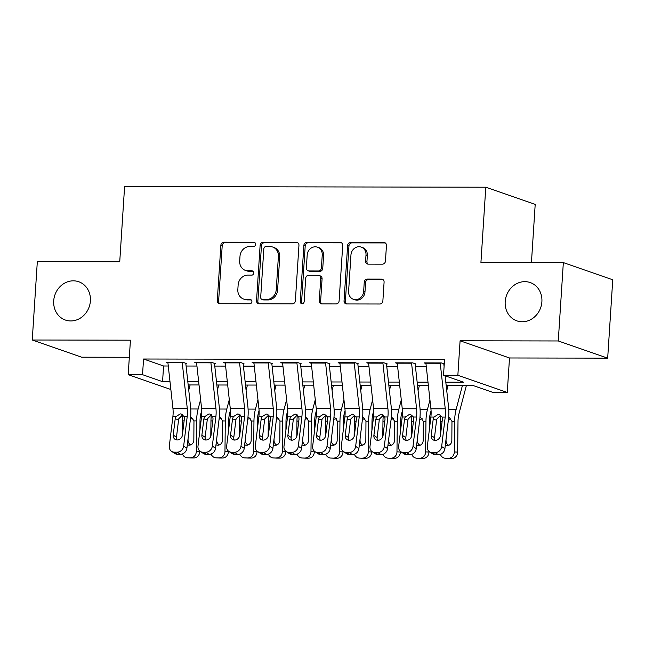 <?xml version="1.0" encoding="UTF-8"?>
<svg xmlns="http://www.w3.org/2000/svg" width="645" height="645" viewBox="0 0 645 645"><rect width="100%" height="100%" fill="white"/><g stroke="black" fill="none" stroke-linecap="round" stroke-linejoin="round"><path stroke-width="0.97" d="M255.605 244.391A2.177 1.951 -70.8 0 0 253.775 242.23L223.88 242.181A3.112 2.782 -70.8 0 0 220.864 245.253L217.284 300.635A3.112 2.782 -70.8 0 0 219.897 303.714L249.792 303.771A2.177 1.951 -70.8 0 0 250.647 299.562A2.177 1.951 -70.8 0 0 250.075 299.465L246.205 299.457A9.957 8.909 -70.8 0 1 243.568 299.014A9.957 8.909 -70.8 0 1 237.836 289.597L238.134 284.977A9.957 8.909 -70.8 0 1 247.777 275.149L251.647 275.157A2.177 1.951 -70.8 0 0 252.501 270.948A2.177 1.951 -70.8 0 0 251.921 270.852L248.059 270.844A9.957 8.909 -70.8 0 1 245.422 270.392A9.957 8.909 -70.8 0 1 239.69 260.975L239.988 256.363A9.957 8.909 -70.8 0 1 249.631 246.535L253.493 246.543A2.177 1.951 -70.8 0 0 255.605 244.391M505.196 301.675A20.277 18.149 -70.8 0 0 516.879 320.863A20.277 18.149 -70.8 0 0 541.889 301.747A20.277 18.149 -70.8 0 0 530.206 282.558A20.277 18.149 -70.8 0 0 505.196 301.675M53.704 300.86A20.277 18.149 -70.8 0 0 65.387 320.041A20.277 18.149 -70.8 0 0 90.397 300.925A20.277 18.149 -70.8 0 0 78.714 281.736A20.277 18.149 -70.8 0 0 53.704 300.86M382.437 264.16A3.112 2.782 -70.8 0 0 385.452 261.088L386.452 245.552A3.112 2.782 -70.8 0 0 383.839 242.472L350.638 242.407A3.112 2.782 -70.8 0 0 347.623 245.479L344.043 300.86A3.112 2.782 -70.8 0 0 346.655 303.948L379.865 304.005A3.112 2.782 -70.8 0 0 382.872 300.933L384.089 282.163A3.112 2.782 -70.8 0 0 381.469 279.083L367.263 279.059A3.112 2.782 -70.8 0 0 364.248 282.131L363.651 291.435A8.321 7.45 -70.8 0 1 353.387 299.28A8.321 7.45 -70.8 0 1 348.598 291.411L350.953 254.952A8.321 7.45 -70.8 0 1 361.216 247.108A8.321 7.45 -70.8 0 1 366.005 254.977L365.61 261.056A3.112 2.782 -70.8 0 0 368.231 264.136L382.437 264.16M563.343 262.596L612.75 279.785L607.679 358.152L558.272 340.963L563.343 262.596L480.928 262.442L485.79 187.211L124.598 186.558L119.736 261.789L37.321 261.636L32.25 340.004L130.435 340.181L128.202 374.664L142.537 374.689L143.545 359.015L444.542 359.563L443.526 375.237L457.861 375.261L507.268 392.458L492.941 392.426L472.906 385.46L446.171 385.412M558.272 340.963L460.087 340.786L457.861 375.261M298.949 245.39A3.112 2.782 -70.8 0 0 296.329 242.31L263.128 242.254A3.112 2.782 -70.8 0 0 260.12 245.326L256.533 300.707A3.112 2.782 -70.8 0 0 259.153 303.787L292.354 303.851A3.112 2.782 -70.8 0 0 295.37 300.78L298.949 245.39M306.883 242.327L340.084 242.391A3.112 2.782 -70.8 0 1 342.705 245.471L339.117 300.852A3.112 2.782 -70.8 0 1 336.11 303.924L321.895 303.9A3.112 2.782 -70.8 0 1 319.283 300.82L320.734 278.358A3.112 2.782 -70.8 0 0 318.122 275.278L308.697 275.262A3.112 2.782 -70.8 0 0 305.682 278.334L304.166 301.715A2.177 1.951 -70.8 0 1 300.231 301.707L303.876 245.398A3.112 2.782 -70.8 0 1 306.883 242.327L308.221 242.794L341.423 242.851L340.084 242.391M32.25 340.004L81.657 357.193L129.323 357.282M186.671 363.603L183.325 362.442L166.128 362.409L167.95 363.046M215.333 363.651L211.995 362.49L194.798 362.458L196.62 363.095M244.004 363.707L240.658 362.546L223.46 362.514L225.282 363.151M272.666 363.756L269.328 362.595L252.131 362.563L253.953 363.2M301.328 363.812L297.99 362.651L280.793 362.619L282.615 363.256M329.998 363.861L326.66 362.7L309.463 362.667L311.285 363.304M358.66 363.917L355.322 362.756L338.125 362.724L339.947 363.353M387.331 363.965L383.993 362.804L366.795 362.772L368.618 363.409M415.993 364.022L412.655 362.861L395.458 362.829L397.28 363.458M143.545 359.015L163.58 365.989L168.281 365.997M186.099 366.029L196.943 366.046M214.769 366.078L225.605 366.102M243.431 366.134L254.275 366.15M272.101 366.183L282.937 366.207M300.764 366.239L311.608 366.255M329.434 366.287L340.27 366.312M358.096 366.344L368.94 366.36M386.766 366.392L397.602 366.408M415.428 366.449L426.272 366.465M425.95 363.514L424.12 362.877L441.325 362.909L444.26 363.933M531.44 262.539L535.197 204.409L485.79 187.211M460.087 340.786L509.502 357.975L607.679 358.152M509.502 357.975L507.268 392.458M445.816 382.179L463.562 382.211L443.526 375.237M142.537 374.689L162.564 381.663L169.998 381.671M187.824 381.703L198.668 381.727M216.486 381.759L227.33 381.776M245.156 381.808L255.992 381.832M273.819 381.864L284.663 381.88M302.489 381.913L313.325 381.937M331.151 381.969L341.995 381.985M359.821 382.017L370.657 382.042M388.483 382.074L399.328 382.09M417.154 382.122L427.99 382.146M170.861 389.507L128.202 374.664M428.344 385.379L417.509 385.355M399.682 385.323L388.838 385.307M371.012 385.275L360.176 385.258M342.35 385.226L331.506 385.202M313.68 385.17L302.844 385.154M285.017 385.121L274.173 385.097M256.355 385.065L245.511 385.049M227.685 385.017L216.841 384.992M199.023 384.96L188.179 384.944M163.58 365.989L162.564 381.663M245.422 270.392L246.753 270.86A9.957 8.909 -70.8 0 0 249.389 271.303L248.059 270.844M253.114 271.311L249.389 271.303M243.568 299.014L244.906 299.474A9.957 8.909 -70.8 0 0 247.543 299.917L246.205 299.457M251.26 299.925L247.543 299.917M254.96 242.697L225.218 242.641A3.112 2.782 -70.8 0 0 222.203 245.713L218.623 301.102A3.112 2.782 -70.8 0 0 219.776 303.714M297.788 242.778A3.112 2.782 -70.8 0 0 297.668 242.778L264.466 242.714A3.112 2.782 -70.8 0 0 261.451 245.785L257.871 301.167A3.112 2.782 -70.8 0 0 259.032 303.787M265.95 246.559A2.177 1.951 -70.8 0 0 263.837 248.712L260.693 297.329A2.177 1.951 -70.8 0 0 262.523 299.482L266.603 299.49A9.957 8.909 -70.8 0 0 276.245 289.661L278.398 256.436A9.957 8.909 -70.8 0 0 272.658 247.019A9.957 8.909 -70.8 0 0 270.029 246.567L265.95 246.559M261.951 299.385L263.281 299.852A2.177 1.951 -70.8 0 0 263.861 299.949L262.523 299.482M272.658 247.019L273.996 247.478A9.957 8.909 -70.8 0 1 279.728 256.895L277.584 290.129A9.957 8.909 -70.8 0 1 267.941 299.957L263.861 299.949M318.944 275.415L320.283 275.883A3.112 2.782 -70.8 0 1 322.073 278.825L320.621 301.288A3.112 2.782 -70.8 0 0 321.774 303.9M308.221 242.794A3.112 2.782 -70.8 0 0 305.206 245.866L301.57 302.174A2.177 1.951 -70.8 0 0 302.199 303.86M322.242 255.049A8.321 7.45 -70.8 0 0 317.453 247.18A8.321 7.45 -70.8 0 0 307.189 255.025L306.359 267.869A3.112 2.782 -70.8 0 0 308.971 270.948L318.396 270.973A3.112 2.782 -70.8 0 0 321.412 267.901L322.242 255.049L323.58 255.517A8.321 7.45 -70.8 0 0 318.783 247.64L317.453 247.18M308.149 270.811L309.487 271.279A3.112 2.782 -70.8 0 0 310.31 271.416L308.971 270.948M323.58 255.517L322.75 268.36A3.112 2.782 -70.8 0 1 319.735 271.432L310.31 271.416M361.216 247.108L362.546 247.567A8.321 7.45 -70.8 0 1 367.344 255.444L366.949 261.515A3.112 2.782 -70.8 0 0 368.11 264.136M353.387 299.28L354.726 299.748A8.321 7.45 -70.8 0 0 364.981 291.903L363.651 291.435M382.928 279.551A3.112 2.782 -70.8 0 0 382.808 279.551L368.601 279.519A3.112 2.782 -70.8 0 0 365.586 282.591L364.981 291.903M385.299 242.939A3.112 2.782 -70.8 0 0 385.178 242.931L351.976 242.875A3.112 2.782 -70.8 0 0 348.961 245.947L345.381 301.328A3.112 2.782 -70.8 0 0 346.534 303.94M182.704 414.767A23.768 10.127 90.1 0 0 182.293 420.871L182.132 436.238M190.114 384.944L188.751 390.144M200.619 399.537L198.136 408.995A23.768 10.127 90.1 0 0 196.628 420.903L196.306 451.476L199.684 451.645A6.337 5.732 92.9 0 1 193.879 457.974L191.017 457.966A6.337 5.732 92.9 0 1 190.759 457.958L187.389 457.789A6.337 5.732 -87.1 0 0 187.639 457.797L191.017 457.966M201.748 410.325L201.014 413.131A15.843 6.756 90.1 0 0 200.006 421.072L199.91 430.215M199.684 450.976L199.684 451.645M191.372 417.146L193.968 420.895L193.847 440.067A5.071 4.588 92.9 0 1 189.203 445.131A5.071 4.588 92.9 0 1 189.001 445.123A5.071 4.588 92.9 0 1 187.332 444.679M193.879 457.974L187.639 457.797M190.501 457.805A6.337 5.732 -87.1 0 0 196.306 451.476M182.406 453.951A6.337 5.732 -87.1 0 0 187.389 457.789M188.066 438.6L188.05 440.221A5.071 4.588 -87.1 0 0 190.71 444.848M192.855 418.315L190.42 419.105M182.221 362.442A11.094 4.725 90.1 0 0 182.253 362.788L187.26 408.35A15.843 6.756 -89.9 0 1 187.211 416.622L183.656 446.074L186.905 448.21A6.337 5.523 123.3 0 1 180.439 454.298L177.19 452.169A6.337 5.523 -56.7 0 0 183.656 446.074M185.833 363.603L190.525 406.342A23.768 10.127 -89.9 0 1 190.46 418.75L186.905 448.21M167.885 362.409A11.094 4.725 90.1 0 0 167.926 362.764L172.924 408.317A15.843 6.756 -89.9 0 1 172.884 416.589L169.321 446.05A6.337 5.523 -56.7 0 0 171.578 451.355A6.337 5.523 -56.7 0 0 174.319 452.161L177.19 452.169M182.785 414.751L178.786 418.734L178.601 419.653L175.19 418.863L173.231 435.069L176.48 437.197L178.601 419.653M174.319 452.161L177.569 454.298L180.439 454.298M177.569 454.298A6.337 5.523 123.3 0 1 174.827 453.491L171.578 451.355M176.48 437.197A5.071 4.418 -56.7 0 0 176.94 439.946M175.19 418.863L175.972 416.597L180.269 413.888L181.189 414.001L184.123 416.614L184.357 418.879L182.406 435.085A5.071 4.418 123.3 0 1 177.23 439.954A5.071 4.418 123.3 0 1 175.037 439.31A5.071 4.418 123.3 0 1 173.231 435.069M211.367 414.824A23.768 10.127 90.1 0 0 210.963 420.927L210.802 436.294M218.776 385L217.413 390.193M229.289 399.594L226.806 409.043A23.768 10.127 90.1 0 0 225.299 420.951L224.968 451.532L228.346 451.702A6.337 5.732 92.9 0 1 222.549 458.023L219.679 458.023A6.337 5.732 92.9 0 1 219.429 458.015L216.051 457.845A6.337 5.732 -87.1 0 0 216.301 457.853L219.679 458.023M230.418 410.373L229.676 413.187A15.843 6.756 90.1 0 0 228.669 421.121L228.572 430.263M228.354 451.032L228.346 451.702M220.042 417.202L222.638 420.943L222.509 440.116A5.071 4.588 92.9 0 1 217.873 445.179A5.071 4.588 92.9 0 1 217.671 445.171A5.071 4.588 92.9 0 1 215.994 444.736M222.549 458.023L216.301 457.853M219.171 457.853A6.337 5.732 -87.1 0 0 224.968 451.532M211.076 453.999A6.337 5.732 -87.1 0 0 216.051 457.845M216.728 438.648L216.712 440.269A5.071 4.588 -87.1 0 0 219.373 444.905M221.525 418.363L219.082 419.161M240.037 414.872A23.768 10.127 90.1 0 0 239.626 420.975L239.464 436.343M247.446 385.049L246.084 390.249M257.952 399.642L255.468 409.099A23.768 10.127 90.1 0 0 253.961 421L253.638 451.581L257.016 451.75A6.337 5.732 92.9 0 1 251.211 458.079L248.349 458.071A6.337 5.732 92.9 0 1 248.091 458.063L244.721 457.894A6.337 5.732 -87.1 0 0 244.971 457.902L248.349 458.071M259.08 410.422L258.347 413.235A15.843 6.756 90.1 0 0 257.339 421.177L257.242 430.32M257.016 451.081L257.016 451.75M248.704 417.25L251.3 421L251.179 440.172A5.071 4.588 92.9 0 1 246.535 445.235A5.071 4.588 92.9 0 1 246.334 445.227A5.071 4.588 92.9 0 1 244.665 444.784M251.211 458.079L244.971 457.902M247.833 457.91A6.337 5.732 -87.1 0 0 253.638 451.581M239.738 454.056A6.337 5.732 -87.1 0 0 244.721 457.894M245.398 438.705L245.382 440.325A5.071 4.588 -87.1 0 0 248.043 444.953M250.187 418.42L247.753 419.21M268.699 414.928A23.768 10.127 90.1 0 0 268.296 421.032L268.135 436.391M276.108 385.105L274.746 390.298M286.622 399.698L284.139 409.148A23.768 10.127 90.1 0 0 282.631 421.056L282.3 451.637L285.679 451.806A6.337 5.732 92.9 0 1 279.882 458.127L277.011 458.127A6.337 5.732 92.9 0 1 276.761 458.119L273.383 457.95A6.337 5.732 -87.1 0 0 273.633 457.958L277.011 458.127M287.751 410.478L287.009 413.292A15.843 6.756 90.1 0 0 286.001 421.225L285.904 430.368M285.687 451.137L285.679 451.806M277.374 417.299L279.97 421.048L279.841 440.221A5.071 4.588 92.9 0 1 275.205 445.284A5.071 4.588 92.9 0 1 275.004 445.276A5.071 4.588 92.9 0 1 273.327 444.832M279.882 458.127L273.633 457.958M276.503 457.958A6.337 5.732 -87.1 0 0 282.3 451.637M268.409 454.104A6.337 5.732 -87.1 0 0 273.383 457.95M274.061 438.753L274.044 440.374A5.071 4.588 -87.1 0 0 276.705 445.01M278.858 418.468L276.415 419.266M297.369 414.977A23.768 10.127 90.1 0 0 296.958 421.08L296.797 436.447M304.779 385.154L303.416 390.354M315.284 399.747L312.801 409.204A23.768 10.127 90.1 0 0 311.293 421.104L310.971 451.685L314.341 451.855A6.337 5.732 92.9 0 1 308.544 458.184L305.674 458.176A6.337 5.732 92.9 0 1 305.424 458.168L302.053 457.998A6.337 5.732 -87.1 0 0 302.303 458.006L305.674 458.176M316.413 410.526L315.671 413.34A15.843 6.756 90.1 0 0 314.671 421.274L314.575 430.417M314.349 451.186L314.341 451.855M306.036 417.355L308.632 421.104L308.512 440.277A5.071 4.588 92.9 0 1 303.868 445.34A5.071 4.588 92.9 0 1 303.666 445.332A5.071 4.588 92.9 0 1 301.997 444.889M308.544 458.184L302.303 458.006M305.166 458.015A6.337 5.732 -87.1 0 0 310.971 451.685M297.071 454.153A6.337 5.732 -87.1 0 0 302.053 457.998M302.731 438.81L302.715 440.43A5.071 4.588 -87.1 0 0 305.375 445.058M307.52 418.516L305.085 419.315M210.883 362.49A11.094 4.725 90.1 0 0 210.923 362.845L215.922 408.398A15.843 6.756 -89.9 0 1 215.881 416.67L212.326 446.122L215.575 448.259A6.337 5.523 123.3 0 1 209.101 454.354L205.852 452.218A6.337 5.523 -56.7 0 0 212.326 446.122M214.503 363.651L219.195 406.398A23.768 10.127 -89.9 0 1 219.131 418.807L215.575 448.259M196.556 362.466A11.094 4.725 90.1 0 0 196.588 362.821L201.587 408.374A15.843 6.756 -89.9 0 1 201.546 416.646L197.991 446.098A6.337 5.523 -56.7 0 0 200.24 451.403A6.337 5.523 -56.7 0 0 202.99 452.209L205.852 452.218M211.447 414.808L207.456 418.782L207.263 419.71L203.852 418.919L201.893 435.117L205.142 437.254L207.263 419.71M202.99 452.209L206.239 454.346L209.101 454.354M206.239 454.346A6.337 5.523 123.3 0 1 203.489 453.54L200.24 451.403M205.142 437.254A5.071 4.418 -56.7 0 0 205.61 439.995M203.852 418.919L204.634 416.654L208.932 413.945L209.859 414.05L212.794 416.662L213.027 418.936L211.068 435.133A5.071 4.418 123.3 0 1 205.892 440.011A5.071 4.418 123.3 0 1 203.699 439.366A5.071 4.418 123.3 0 1 201.893 435.117M239.553 362.546A11.094 4.725 90.1 0 0 239.585 362.893L244.592 408.454A15.843 6.756 -89.9 0 1 244.544 416.726L240.988 446.179L244.237 448.315A6.337 5.523 123.3 0 1 237.771 454.403L234.522 452.266A6.337 5.523 -56.7 0 0 240.988 446.179M243.165 363.707L247.857 406.447A23.768 10.127 -89.9 0 1 247.793 418.855L244.237 448.315M225.218 362.514A11.094 4.725 90.1 0 0 225.25 362.869L230.257 408.422A15.843 6.756 -89.9 0 1 230.217 416.694L226.653 446.155A6.337 5.523 -56.7 0 0 228.911 451.46A6.337 5.523 -56.7 0 0 231.652 452.266L234.522 452.266M240.117 414.856L236.118 418.839L235.933 419.758L232.522 418.968L230.563 435.165L233.812 437.302L235.933 419.758M231.652 452.266L234.901 454.403L237.771 454.403M234.901 454.403A6.337 5.523 123.3 0 1 232.16 453.596L228.911 451.46M233.812 437.302A5.071 4.418 -56.7 0 0 234.272 440.051M232.522 418.968L233.305 416.702L237.602 413.993L238.521 414.098L241.456 416.718L241.69 418.984L239.738 435.19A5.071 4.418 123.3 0 1 234.562 440.059A5.071 4.418 123.3 0 1 232.361 439.414A5.071 4.418 123.3 0 1 230.563 435.165M268.215 362.595A11.094 4.725 90.1 0 0 268.256 362.95L273.254 408.503A15.843 6.756 -89.9 0 1 273.214 416.775L269.658 446.227L272.908 448.364A6.337 5.523 123.3 0 1 266.433 454.459L263.184 452.322A6.337 5.523 -56.7 0 0 269.658 446.227M271.835 363.756L276.528 406.503A23.768 10.127 -89.9 0 1 276.463 418.911L272.908 448.364M253.88 362.571A11.094 4.725 90.1 0 0 253.92 362.925L258.919 408.478A15.843 6.756 -89.9 0 1 258.879 416.751L255.323 446.203A6.337 5.523 -56.7 0 0 257.573 451.508A6.337 5.523 -56.7 0 0 260.322 452.314L263.184 452.322M268.78 414.912L264.789 418.887L264.595 419.814L261.185 419.024L259.226 435.222L262.475 437.358L264.595 419.814M260.322 452.314L263.563 454.451L266.433 454.459M263.563 454.451A6.337 5.523 123.3 0 1 260.822 453.645L257.573 451.508M262.475 437.358A5.071 4.418 -56.7 0 0 262.942 440.1M261.185 419.024L261.967 416.751L266.264 414.05L267.191 414.154L270.126 416.767L270.36 419.04L268.401 435.238A5.071 4.418 123.3 0 1 263.225 440.116A5.071 4.418 123.3 0 1 261.031 439.471A5.071 4.418 123.3 0 1 259.226 435.222M296.885 362.643A11.094 4.725 90.1 0 0 296.918 362.998L301.925 408.551A15.843 6.756 -89.9 0 1 301.876 416.823L298.321 446.284L301.57 448.412A6.337 5.523 123.3 0 1 295.104 454.507L291.854 452.371A6.337 5.523 -56.7 0 0 298.321 446.284M300.497 363.812L305.19 406.552A23.768 10.127 -89.9 0 1 305.125 418.96L301.57 448.412M282.55 362.619A11.094 4.725 90.1 0 0 282.583 362.974L287.589 408.527A15.843 6.756 -89.9 0 1 287.541 416.799L283.985 446.251A6.337 5.523 -56.7 0 0 286.243 451.565A6.337 5.523 -56.7 0 0 288.984 452.371L291.854 452.371M297.45 414.961L293.451 418.944L293.265 419.863L289.855 419.073L287.896 435.27L291.145 437.407L293.265 419.863M288.984 452.371L292.233 454.507L295.104 454.507M292.233 454.507A6.337 5.523 123.3 0 1 289.492 453.693L286.243 451.565M291.145 437.407A5.071 4.418 -56.7 0 0 291.605 440.156M289.855 419.073L290.629 416.807L294.934 414.098L295.853 414.203L298.788 416.823L299.022 419.089L297.071 435.286A5.071 4.418 123.3 0 1 291.895 440.164A5.071 4.418 123.3 0 1 289.694 439.519A5.071 4.418 123.3 0 1 287.896 435.27M326.031 415.033A23.768 10.127 90.1 0 0 325.628 421.137L325.467 436.496M333.441 385.21L332.078 390.402M343.946 399.803L341.471 409.253A23.768 10.127 90.1 0 0 339.963 421.161L339.633 451.742L343.011 451.911A6.337 5.732 92.9 0 1 337.206 458.232L334.344 458.232A6.337 5.732 92.9 0 1 334.094 458.224L330.716 458.055A6.337 5.732 -87.1 0 0 330.966 458.055L334.344 458.232M345.083 410.583L344.341 413.389A15.843 6.756 90.1 0 0 343.334 421.33L343.237 430.473M343.019 451.242L343.011 451.911M334.707 417.404L337.303 421.153L337.174 440.325A5.071 4.588 92.9 0 1 332.538 445.389A5.071 4.588 92.9 0 1 332.336 445.381A5.071 4.588 92.9 0 1 330.659 444.937M337.206 458.232L330.966 458.055M333.836 458.063A6.337 5.732 -87.1 0 0 339.633 451.742M325.741 454.209A6.337 5.732 -87.1 0 0 330.716 458.055M331.393 438.858L331.377 440.479A5.071 4.588 -87.1 0 0 334.037 445.115M336.19 418.573L333.747 419.371M325.548 362.7A11.094 4.725 90.1 0 0 325.588 363.054L330.587 408.608A15.843 6.756 -89.9 0 1 330.546 416.88L326.991 446.332L330.232 448.469A6.337 5.523 123.3 0 1 323.766 454.564L320.517 452.427A6.337 5.523 -56.7 0 0 326.991 446.332M329.168 363.861L333.86 406.608A23.768 10.127 -89.9 0 1 333.796 419.016L330.232 448.469M311.213 362.675A11.094 4.725 90.1 0 0 311.253 363.022L316.252 408.583A15.843 6.756 -89.9 0 1 316.211 416.855L312.656 446.308A6.337 5.523 -56.7 0 0 314.905 451.613A6.337 5.523 -56.7 0 0 317.646 452.419L320.517 452.427M326.112 415.017L322.121 418.992L321.928 419.911L318.517 419.129L316.558 435.327L319.807 437.463L321.928 419.911M317.646 452.419L320.896 454.556L323.766 454.564M320.896 454.556A6.337 5.523 123.3 0 1 318.154 453.749L314.905 451.613M319.807 437.463A5.071 4.418 -56.7 0 0 320.275 440.204M318.517 419.129L319.299 416.855L323.596 414.154L324.524 414.259L327.458 416.872L327.692 419.145L325.733 435.343A5.071 4.418 123.3 0 1 320.557 440.221A5.071 4.418 123.3 0 1 318.364 439.568A5.071 4.418 123.3 0 1 316.558 435.327M354.702 415.082A23.768 10.127 90.1 0 0 354.29 421.185L354.129 436.552M362.111 385.258L360.74 390.459M372.617 399.852L370.133 409.309A23.768 10.127 90.1 0 0 368.626 421.209L368.303 451.79L371.673 451.96A6.337 5.732 92.9 0 1 365.876 458.289L363.006 458.281A6.337 5.732 92.9 0 1 362.756 458.272L359.386 458.103A6.337 5.732 -87.1 0 0 359.636 458.111L363.006 458.281M373.745 410.631L373.003 413.445A15.843 6.756 90.1 0 0 372.004 421.378L371.907 430.521M371.681 451.29L371.673 451.96M363.369 417.46L365.965 421.209L365.844 440.382A5.071 4.588 92.9 0 1 361.2 445.437A5.071 4.588 92.9 0 1 360.998 445.437A5.071 4.588 92.9 0 1 359.329 444.994M365.876 458.289L359.636 458.111M362.498 458.119A6.337 5.732 -87.1 0 0 368.303 451.79M354.403 454.257A6.337 5.732 -87.1 0 0 359.386 458.103M360.063 438.914L360.047 440.535A5.071 4.588 -87.1 0 0 362.708 445.163M364.852 418.621L362.417 419.419M354.218 362.748A11.094 4.725 90.1 0 0 354.25 363.103L359.257 408.656A15.843 6.756 -89.9 0 1 359.209 416.928L355.653 446.388L358.902 448.517A6.337 5.523 123.3 0 1 352.428 454.612L349.187 452.476A6.337 5.523 -56.7 0 0 355.653 446.388M357.83 363.917L362.522 406.656A23.768 10.127 -89.9 0 1 362.458 419.065L358.902 448.517M339.883 362.724A11.094 4.725 90.1 0 0 339.915 363.079L344.922 408.632A15.843 6.756 -89.9 0 1 344.873 416.904L341.318 446.356A6.337 5.523 -56.7 0 0 343.575 451.669A6.337 5.523 -56.7 0 0 346.317 452.476L349.187 452.476M354.782 415.066L350.783 419.048L350.598 419.968L347.179 419.177L345.228 435.375L348.477 437.512L350.598 419.968M346.317 452.476L349.566 454.604L352.428 454.612M349.566 454.604A6.337 5.523 123.3 0 1 346.825 453.798L343.575 451.669M348.477 437.512A5.071 4.418 -56.7 0 0 348.937 440.261M347.179 419.177L347.961 416.912L352.267 414.203L353.186 414.308L356.121 416.928L356.354 419.194L354.403 435.391A5.071 4.418 123.3 0 1 349.227 440.269A5.071 4.418 123.3 0 1 347.026 439.624A5.071 4.418 123.3 0 1 345.228 435.375M383.364 415.138A23.768 10.127 90.1 0 0 382.961 421.241L382.799 436.601M390.773 385.307L389.411 390.507M401.279 399.908L398.803 409.357A23.768 10.127 90.1 0 0 397.296 421.266L396.965 451.839L400.343 452.016A6.337 5.732 92.9 0 1 394.538 458.337L391.676 458.329A6.337 5.732 92.9 0 1 391.426 458.329L388.048 458.16A6.337 5.732 -87.1 0 0 388.298 458.16L391.676 458.329M402.407 410.688L401.674 413.493A15.843 6.756 90.1 0 0 400.666 421.435L400.569 430.578M400.351 451.347L400.343 452.016M392.039 417.509L394.635 421.258L394.506 440.43A5.071 4.588 92.9 0 1 389.87 445.493A5.071 4.588 92.9 0 1 389.669 445.485A5.071 4.588 92.9 0 1 387.992 445.042M394.538 458.337L388.298 458.16M391.168 458.168A6.337 5.732 -87.1 0 0 396.965 451.839M383.074 454.314A6.337 5.732 -87.1 0 0 388.048 458.16M388.725 438.963L388.709 440.583A5.071 4.588 -87.1 0 0 391.37 445.219M393.523 418.678L391.08 419.476M382.88 362.804A11.094 4.725 90.1 0 0 382.92 363.159L387.919 408.712A15.843 6.756 -89.9 0 1 387.879 416.984L384.315 446.437L387.564 448.573A6.337 5.523 123.3 0 1 381.098 454.669L377.849 452.532A6.337 5.523 -56.7 0 0 384.315 446.437M386.492 363.965L391.192 406.713A23.768 10.127 -89.9 0 1 391.128 419.121L387.564 448.573M368.545 362.78A11.094 4.725 90.1 0 0 368.585 363.127L373.584 408.688A15.843 6.756 -89.9 0 1 373.544 416.96L369.988 446.413A6.337 5.523 -56.7 0 0 372.238 451.718A6.337 5.523 -56.7 0 0 374.979 452.524L377.849 452.532M383.444 415.122L379.454 419.097L379.26 420.016L375.85 419.226L373.89 435.431L377.14 437.568L379.26 420.016M374.979 452.524L378.228 454.66L381.098 454.669M378.228 454.66A6.337 5.523 123.3 0 1 375.487 453.854L372.238 451.718M377.14 437.568A5.071 4.418 -56.7 0 0 377.607 440.309M375.85 419.226L376.632 416.96L380.929 414.259L381.856 414.364L384.791 416.976L385.025 419.25L383.065 435.448A5.071 4.418 123.3 0 1 377.889 440.317A5.071 4.418 123.3 0 1 375.696 439.672A5.071 4.418 123.3 0 1 373.89 435.431M412.034 415.187A23.768 10.127 90.1 0 0 411.623 421.29L411.462 436.657M419.444 385.363L418.073 390.564M429.949 399.956L427.466 409.414A23.768 10.127 90.1 0 0 425.958 421.314L425.635 451.895L429.006 452.064A6.337 5.732 92.9 0 1 423.209 458.393L420.338 458.385A6.337 5.732 92.9 0 1 420.089 458.377L416.71 458.208A6.337 5.732 -87.1 0 0 416.968 458.216L420.338 458.385M431.078 410.736L430.336 413.55A15.843 6.756 90.1 0 0 429.336 421.483L429.239 430.626M429.014 451.395L429.006 452.064M420.701 417.565L423.297 421.314L423.176 440.487A5.071 4.588 92.9 0 1 418.532 445.542A5.071 4.588 92.9 0 1 418.331 445.542A5.071 4.588 92.9 0 1 416.662 445.098M423.209 458.393L416.968 458.216M419.831 458.216A6.337 5.732 -87.1 0 0 425.635 451.895M411.736 454.362A6.337 5.732 -87.1 0 0 416.71 458.208M417.396 439.019L417.379 440.64A5.071 4.588 -87.1 0 0 420.04 445.268M422.185 418.726L419.75 419.524M411.55 362.853A11.094 4.725 90.1 0 0 411.583 363.208L416.581 408.761A15.843 6.756 -89.9 0 1 416.541 417.033L412.985 446.493L416.235 448.622A6.337 5.523 123.3 0 1 409.76 454.717L406.511 452.58A6.337 5.523 -56.7 0 0 412.985 446.493M415.162 364.014L419.855 406.761A23.768 10.127 -89.9 0 1 419.79 419.169L416.235 448.622M397.215 362.829A11.094 4.725 90.1 0 0 397.247 363.183L402.254 408.736A15.843 6.756 -89.9 0 1 402.206 417.009L398.65 446.461A6.337 5.523 -56.7 0 0 400.908 451.774A6.337 5.523 -56.7 0 0 403.649 452.58L406.511 452.58M412.107 415.17L408.116 419.145L407.922 420.072L404.512 419.282L402.561 435.48L405.81 437.616L407.922 420.072M403.649 452.58L406.898 454.709L409.76 454.717M406.898 454.709A6.337 5.523 123.3 0 1 404.157 453.903L400.908 451.774M405.81 437.616A5.071 4.418 -56.7 0 0 406.269 440.366M404.512 419.282L405.294 417.017L409.599 414.308L410.518 414.413L413.453 417.033L413.687 419.298L411.736 435.496A5.071 4.418 123.3 0 1 406.56 440.374A5.071 4.418 123.3 0 1 404.359 439.729A5.071 4.418 123.3 0 1 402.561 435.48M440.696 415.235A23.768 10.127 90.1 0 0 440.293 421.338L440.124 436.705M448.106 385.412L446.743 390.612M462.441 385.444L456.128 409.462A23.768 10.127 90.1 0 0 454.62 421.37L454.298 451.943L457.676 452.113A6.337 5.732 92.9 0 1 451.871 458.442L449.009 458.434A6.337 5.732 92.9 0 1 448.759 458.434L445.381 458.256A6.337 5.732 -87.1 0 0 445.631 458.264L449.009 458.434M466.4 385.444L459.006 413.598A15.843 6.756 90.1 0 0 457.998 421.54L457.676 452.113M449.372 417.613L451.968 421.362L451.839 440.535A5.071 4.588 92.9 0 1 447.203 445.598A5.071 4.588 92.9 0 1 447.001 445.59A5.071 4.588 92.9 0 1 445.324 445.147M451.871 458.442L445.631 458.264M448.501 458.272A6.337 5.732 -87.1 0 0 454.298 451.943M440.406 454.419A6.337 5.732 -87.1 0 0 445.381 458.256M446.058 439.068L446.042 440.688A5.071 4.588 -87.1 0 0 448.702 445.324M450.855 418.782L448.412 419.581M440.213 362.909A11.094 4.725 90.1 0 0 440.253 363.264L445.252 408.817A15.843 6.756 -89.9 0 1 445.211 417.089L441.648 446.542L444.897 448.678A6.337 5.523 123.3 0 1 438.431 454.765L435.182 452.637A6.337 5.523 -56.7 0 0 441.648 446.542M445.115 375.793L448.525 406.818A23.768 10.127 -89.9 0 1 448.46 419.226L444.897 448.678M443.825 364.07L444.091 366.489M425.877 362.885A11.094 4.725 90.1 0 0 425.918 363.232L430.916 408.793A15.843 6.756 -89.9 0 1 430.876 417.065L427.321 446.517A6.337 5.523 -56.7 0 0 429.57 451.822A6.337 5.523 -56.7 0 0 432.311 452.629L435.182 452.637M440.777 415.219L436.786 419.202L436.592 420.121L433.182 419.331L431.223 435.536L434.472 437.665L436.592 420.121M432.311 452.629L435.56 454.765L438.431 454.765M435.56 454.765A6.337 5.523 123.3 0 1 432.819 453.959L429.57 451.822M434.472 437.665A5.071 4.418 -56.7 0 0 434.932 440.414M433.182 419.331L433.964 417.065L438.261 414.356L439.189 414.469L442.123 417.081L442.357 419.347L440.398 435.552A5.071 4.418 123.3 0 1 435.222 440.422A5.071 4.418 123.3 0 1 433.029 439.777A5.071 4.418 123.3 0 1 431.223 435.536M254.864 242.609L253.775 242.23M251.163 299.844L250.075 299.465M253.009 271.222L251.921 270.852M218.623 301.102L217.284 300.635M222.203 245.713L220.864 245.253M225.218 242.641L223.88 242.181M257.871 301.167L256.533 300.707M261.451 245.785L260.12 245.326M264.466 242.714L263.128 242.254M297.668 242.778L296.329 242.31M267.941 299.957L266.603 299.49M277.584 290.129L276.245 289.661M279.728 256.895L278.398 256.436M320.621 301.288L319.283 300.82M322.073 278.825L320.734 278.358M301.57 302.174L300.231 301.707M305.206 245.866L303.876 245.398M319.735 271.432L318.396 270.973M322.75 268.36L321.412 267.901M366.949 261.515L365.61 261.056M367.344 255.444L366.005 254.977M365.586 282.591L364.248 282.131M368.601 279.519L367.263 279.059M382.808 279.551L381.469 279.083M345.381 301.328L344.043 300.86M348.961 245.947L347.623 245.479M351.976 242.875L350.638 242.407M385.178 242.931L383.839 242.472M196.628 420.903L193.968 420.895M198.136 408.995L190.751 408.978M184.115 420.879L182.293 420.871M184.123 416.614L187.211 416.622M172.884 416.589L175.972 416.597M172.924 408.317L187.26 408.35M167.926 362.764L182.253 362.788M225.299 420.951L222.638 420.943M226.806 409.043L219.413 409.035M212.786 420.927L210.963 420.927M253.961 421L251.3 421M255.468 409.099L248.083 409.083M241.448 420.983L239.626 420.975M282.631 421.056L279.97 421.048M284.139 409.148L276.745 409.14M270.118 421.032L268.296 421.032M311.293 421.104L308.632 421.104M312.801 409.204L305.416 409.188M298.78 421.088L296.958 421.08M212.794 416.662L215.881 416.67M201.546 416.646L204.634 416.654M201.587 408.374L215.922 408.398M196.588 362.821L210.923 362.845M241.456 416.718L244.544 416.726M230.217 416.694L233.305 416.702M230.257 408.422L244.592 408.454M225.25 362.869L239.585 362.893M270.126 416.767L273.214 416.775M258.879 416.751L261.967 416.751M258.919 408.478L273.254 408.503M253.92 362.925L268.256 362.95M298.788 416.823L301.876 416.823M287.541 416.799L290.629 416.807M287.589 408.527L301.925 408.551M282.583 362.974L296.918 362.998M339.963 421.161L337.303 421.153M341.471 409.253L334.078 409.236M327.45 421.137L325.628 421.137M327.458 416.872L330.546 416.88M316.211 416.855L319.299 416.855M316.252 408.583L330.587 408.608M311.253 363.022L325.588 363.054M368.626 421.209L365.965 421.209M370.133 409.309L362.748 409.293M356.113 421.185L354.29 421.185M356.121 416.928L359.209 416.928M344.873 416.904L347.961 416.912M344.922 408.632L359.257 408.656M339.915 363.079L354.25 363.103M397.296 421.266L394.635 421.258M398.803 409.357L391.41 409.341M384.783 421.241L382.961 421.241M384.791 416.976L387.879 416.984M373.544 416.96L376.632 416.96M373.584 408.688L387.919 408.712M368.585 363.127L382.92 363.159M425.958 421.314L423.297 421.314M427.466 409.414L420.08 409.398M413.445 421.29L411.623 421.29M413.453 417.033L416.541 417.033M402.206 417.009L405.294 417.017M402.254 408.736L416.581 408.761M397.247 363.183L411.583 363.208M454.62 421.37L451.968 421.362M456.128 409.462L448.743 409.446M442.115 421.346L440.293 421.338M442.123 417.081L445.211 417.089M430.876 417.065L433.964 417.065M430.916 408.793L445.252 408.817M425.918 363.232L440.253 363.264"/></g></svg>
